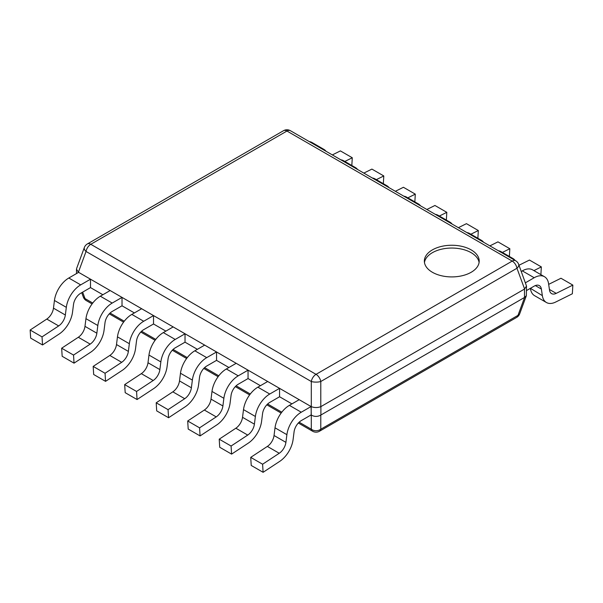 <?xml version="1.0" encoding="UTF-8"?>
<svg xmlns="http://www.w3.org/2000/svg" width="603" height="603" viewBox="0 0 603 603"><rect width="100%" height="100%" fill="white"/><g stroke="black" fill="none" stroke-linecap="round" stroke-linejoin="round"><path stroke-width="0.9" d="M84.352 247.516A6.859 3.791 20.2 0 0 86.041 251.459A6.859 3.957 -60 0 1 90.782 244.29A6.859 3.957 -120 0 0 87.352 243.951A6.859 6.859 0 0 0 84.352 247.516L76.634 268.471L76.498 269.247L78.405 272.209L311.299 406.671C314.464 407.824 317.623 407.824 320.788 406.671L524.497 289.071L526.502 286.041L526.366 295.674L519.68 313.831A6.859 3.791 -159.8 0 1 517.992 315.361L320.788 429.215A6.859 5.404 180 0 1 311.299 429.215A6.859 3.957 120 0 0 312.618 431.251L298.334 423.012M526.366 295.674L524.595 297.415L320.788 415.083C317.623 416.839 314.464 416.839 311.299 415.083L311.073 406.55L301.259 412.218A20.57 11.872 120 0 0 286.892 434.68L275.013 427.821A20.57 11.872 -60 0 1 289.38 405.359L299.201 399.691L311.073 406.55M54.443 300.475A20.57 11.872 -60 0 1 68.81 278.013L78.624 272.345L90.503 279.204L80.689 284.872A20.57 11.872 120 0 0 66.322 307.334L54.443 300.475L53.471 308.156A10.281 5.94 120 0 1 46.793 319.07L30.15 330.022L30.655 338.11L42.534 344.961L59.177 334.009A20.57 11.872 120 0 0 72.526 312.181L73.506 304.5A10.281 5.94 -60 0 1 80.689 293.269L90.503 287.601L102.864 294.739M85.958 318.67A20.57 11.872 -60 0 1 100.317 296.209L110.138 290.54L122.017 297.4L112.196 303.068A20.57 11.872 120 0 0 97.829 325.522L85.958 318.67L84.978 326.344A10.281 5.94 120 0 1 78.307 337.265L61.657 348.217L62.169 356.298L74.041 363.157L90.691 352.205A20.57 11.872 120 0 0 104.04 330.369L105.012 322.695A10.281 5.94 -60 0 1 112.196 311.465L122.017 305.796L134.379 312.934M117.464 336.858A20.57 11.872 -60 0 1 131.831 314.404L141.645 308.736L153.524 315.588L143.702 321.256A20.57 11.872 120 0 0 129.344 343.718L117.464 336.858L116.492 344.539A10.281 5.94 120 0 1 109.814 355.453L93.171 366.405L93.676 374.493L105.555 381.352L122.198 370.393A20.57 11.872 120 0 0 135.547 348.564L136.527 340.883A10.281 5.94 -60 0 1 143.702 329.653L153.524 323.984L165.885 331.122M148.971 355.054A20.57 11.872 -60 0 1 163.338 332.592L173.159 326.924L185.031 333.783L175.217 339.451A20.57 11.872 120 0 0 160.85 361.913L148.971 355.054L147.999 362.735A10.281 5.94 120 0 1 141.321 373.649L124.678 384.601L125.19 392.681L137.062 399.54L153.705 388.588A20.57 11.872 120 0 0 167.061 366.752L168.033 359.079A10.281 5.94 -60 0 1 175.217 347.848L185.031 342.18L197.392 349.318M180.485 373.242A20.57 11.872 -60 0 1 194.852 350.788L204.666 345.12L216.545 351.971L206.723 357.639A20.57 11.872 120 0 0 192.365 380.101L180.485 373.242L179.506 380.923A10.281 5.94 120 0 1 172.835 391.837L156.192 402.796L156.697 410.877L168.576 417.736L185.219 406.784A20.57 11.872 120 0 0 198.568 384.948L199.54 377.267A10.281 5.94 -60 0 1 206.723 366.036L216.545 360.368L228.906 367.506M211.992 391.437A20.57 11.872 -60 0 1 226.359 368.976L236.18 363.308L248.052 370.167L238.238 375.835A20.57 11.872 120 0 0 223.871 398.297L211.992 391.437L211.02 399.118A10.281 5.94 120 0 1 204.342 410.032L187.699 420.984L188.204 429.065L200.083 435.924L216.726 424.972A20.57 11.872 120 0 0 230.075 403.143L231.055 395.462A10.281 5.94 -60 0 1 238.238 384.232L248.052 378.563L260.413 385.701M243.506 409.625A20.57 11.872 -60 0 1 257.865 387.171L267.687 381.503L279.566 388.355L269.745 394.03A20.57 11.872 120 0 0 255.378 416.485L243.506 409.625L242.527 417.306A10.281 5.94 120 0 1 235.856 428.22L219.213 439.18L219.718 447.26L231.597 454.119L248.24 443.167A20.57 11.872 120 0 0 261.589 421.331L262.561 413.65A10.281 5.94 -60 0 1 269.745 402.427L279.566 396.751L291.927 403.889M86.327 300.603A6.859 3.957 -60 0 1 85.008 298.568A6.859 3.791 159.8 0 1 83.32 297.038A6.859 6.859 0 0 0 86.327 300.603L92.078 303.927M524.595 289.003L516.959 268.252L320.788 381.511A6.859 3.957 -120 0 0 316.04 374.342L512.218 261.084A6.859 3.957 60 0 1 516.959 268.252A6.859 3.791 -20.2 0 0 518.648 264.31A6.859 6.859 0 0 0 515.648 260.745A6.859 3.957 120 0 0 512.218 261.084L286.96 131.032A6.859 3.957 -60 0 1 290.382 130.693A6.859 6.859 0 0 0 283.531 130.693A6.859 3.957 60 0 1 286.96 131.032L90.782 244.29L316.04 374.342A6.859 3.957 120 0 0 311.299 381.511A6.859 2.178 0 0 0 320.788 381.511L320.788 406.671M526.502 286.041L518.648 264.31M432.389 272.277A27.421 15.829 180 0 1 424.354 261.084A27.421 15.829 180 0 1 441.283 246.454A27.421 15.829 180 0 1 471.169 249.891A27.421 15.829 180 0 1 479.204 261.084A27.421 15.829 180 0 1 462.275 275.707A27.421 15.829 180 0 1 432.389 272.277M424.467 262.478A27.421 15.829 180 0 1 442.414 249.001A27.421 15.829 180 0 1 471.169 252.687A27.421 15.829 180 0 1 479.091 262.478M312.618 431.251A6.859 6.859 0 0 0 319.469 431.251A6.859 3.957 -120 0 0 320.788 429.215L320.788 415.083M530.406 288.317L542.353 295.621A20.57 11.872 120 0 0 546.431 302.51A20.57 11.872 120 0 0 555.702 302.035L572.345 293.774L572.85 285.106L556.207 293.367A10.281 5.94 -60 0 1 551.572 293.608A10.281 5.94 -60 0 1 549.529 290.164L548.557 283.606A20.57 11.872 120 0 0 544.471 276.717A20.57 11.872 120 0 0 534.19 277.734L525.447 282.784M542.353 295.621L541.373 289.071L535.328 285.581M526.502 290.571L534.19 286.131A10.281 5.94 -60 0 1 539.331 285.618A10.281 5.94 -60 0 1 541.373 289.071M521.286 271.471L522.311 270.875A20.57 11.872 -60 0 1 532.6 269.858L544.471 276.717M546.431 302.51L534.552 295.651A20.57 11.872 -60 0 1 530.474 288.762M572.85 285.106L560.971 278.247L548.67 284.36M515.105 260.428A20.57 11.872 120 0 0 512.965 258.521A20.57 11.872 120 0 0 510.244 257.624M533.896 270.611L541.343 266.91L540.891 274.644M498.364 250.765A20.57 11.872 -60 0 1 501.085 251.67L512.965 258.521M541.343 266.91L529.464 260.051L518.995 265.252M483.591 242.24A20.57 11.872 120 0 0 481.458 240.333A20.57 11.872 120 0 0 478.737 239.436M502.382 252.416L509.829 248.722L509.377 256.456M466.858 232.577A20.57 11.872 -60 0 1 469.579 233.474L481.458 240.333M509.829 248.722L497.95 241.863L489.885 245.873M452.084 224.045A20.57 11.872 120 0 0 449.944 222.138A20.57 11.872 120 0 0 447.222 221.241M470.875 234.22L478.322 230.527L477.87 238.26M435.351 214.382A20.57 11.872 -60 0 1 438.064 215.286L449.944 222.138M478.322 230.527L466.443 223.668L458.37 227.678M420.57 205.857A20.57 11.872 120 0 0 418.437 203.95A20.57 11.872 120 0 0 415.716 203.053M439.368 216.032L446.808 212.331L446.356 220.065M403.837 196.194A20.57 11.872 -60 0 1 406.558 197.091L418.437 203.95M446.808 212.331L434.936 205.48L426.864 209.482M389.063 187.661A20.57 11.872 120 0 0 386.922 185.754A20.57 11.872 120 0 0 384.201 184.857M407.854 197.837L415.301 194.143L414.849 201.877M372.33 177.998A20.57 11.872 -60 0 1 375.051 178.895L386.922 185.754M415.301 194.143L403.422 187.284L395.349 191.294M357.556 169.473A20.57 11.872 120 0 0 355.416 167.566A20.57 11.872 120 0 0 352.695 166.662M376.347 179.649L383.787 175.948L383.335 183.681M340.816 159.81A20.57 11.872 -60 0 1 343.537 160.707L355.416 167.566M383.787 175.948L371.915 169.096L363.843 173.099M326.042 151.278A20.57 11.872 120 0 0 323.901 149.371A20.57 11.872 120 0 0 321.188 148.474M344.833 161.453L352.28 157.76L351.828 165.493M309.309 141.615A20.57 11.872 -60 0 1 312.03 142.512L323.901 149.371M352.28 157.76L340.401 150.901L332.336 154.911M90.503 287.601L90.503 279.204M30.15 330.022L42.029 336.881L42.534 344.961M53.471 308.156L65.343 315.015A10.281 5.94 -60 0 1 58.672 325.929L42.029 336.881M65.343 315.015L66.322 307.334M122.017 305.796L122.017 297.4M61.657 348.217L73.536 355.077L74.041 363.157M84.978 326.344L96.857 333.203A10.281 5.94 -60 0 1 90.179 344.117L73.536 355.077M96.857 333.203L97.829 325.522M153.524 323.984L153.524 315.588M93.171 366.405L105.05 373.265L105.555 381.352M116.492 344.539L128.364 351.398A10.281 5.94 -60 0 1 121.693 362.313L105.05 373.265M128.364 351.398L129.344 343.718M185.031 342.18L185.031 333.783M124.678 384.601L136.557 391.46L137.062 399.54M147.999 362.735L159.878 369.586A10.281 5.94 -60 0 1 153.2 380.508L136.557 391.46M159.878 369.586L160.85 361.913M216.545 360.368L216.545 351.971M156.192 402.796L168.064 409.648L168.576 417.736M179.506 380.923L191.385 387.782A10.281 5.94 -60 0 1 184.714 398.696L168.064 409.648M191.385 387.782L192.365 380.101M248.052 378.563L248.052 370.167M187.699 420.984L199.578 427.844L200.083 435.924M211.02 399.118L222.899 405.97A10.281 5.94 -60 0 1 216.221 416.892L199.578 427.844M222.899 405.97L223.871 398.297M279.566 396.751L279.566 388.355M219.213 439.18L231.085 446.032L231.597 454.119M242.527 417.306L254.406 424.165A10.281 5.94 -60 0 1 247.727 435.08L231.085 446.032M254.406 424.165L255.378 416.485M275.013 427.821L274.041 435.502L285.912 442.361A10.281 5.94 -60 0 1 279.242 453.275L262.599 464.227L263.104 472.307L279.747 461.355A20.57 11.872 120 0 0 293.096 439.527L294.076 431.846A10.281 5.94 -60 0 1 301.259 420.615L311.073 414.947M263.104 472.307L251.225 465.456L250.72 457.368L267.363 446.416A10.281 5.94 120 0 0 274.041 435.502M250.72 457.368L262.599 464.227M285.912 442.361L286.892 434.68M524.595 297.415L517.992 315.361A6.859 3.957 60 0 1 516.673 317.397L319.469 431.251M311.299 415.083L311.299 429.215L299.141 422.198M281.805 412.188L267.634 404.002M250.298 394L236.12 385.814M218.783 375.805L204.613 367.619M187.277 357.617L173.099 349.431M155.77 339.421L141.592 331.235M124.256 321.226L110.085 313.047M92.749 303.038L85.008 298.568L82.641 292.138M311.193 406.618L311.193 415.015M320.894 406.618L320.894 415.015M524.497 289.071L524.497 297.467M78.405 272.209L86.041 251.459L311.299 381.511L311.299 406.671M522.311 270.875L534.19 277.734M556.207 293.367L549.423 289.455M80.689 284.872L68.81 278.013M46.793 319.07L58.672 325.929M112.196 303.068L100.317 296.209M78.307 337.265L90.179 344.117M143.702 321.256L131.831 314.404M109.814 355.453L121.693 362.313M175.217 339.451L163.338 332.592M141.321 373.649L153.2 380.508M206.723 357.639L194.852 350.788M172.835 391.837L184.714 398.696M238.238 375.835L226.359 368.976M204.342 410.032L216.221 416.892M269.745 394.03L257.865 387.171M235.856 428.22L247.727 435.08M301.259 412.218L289.38 405.359M267.363 446.416L279.242 453.275M281.134 413.078L266.827 404.817M249.627 394.89L235.313 386.621M218.113 376.694L203.806 368.433M186.606 358.506L172.292 350.237M155.099 340.311L140.785 332.049M123.585 322.115L109.271 313.854M76.498 269.247L76.498 273.581M283.531 130.693L87.352 243.951M515.648 260.745L290.382 130.693M81.714 292.674L83.32 297.038M516.673 317.397A6.859 6.859 0 0 0 519.68 313.831"/></g></svg>
